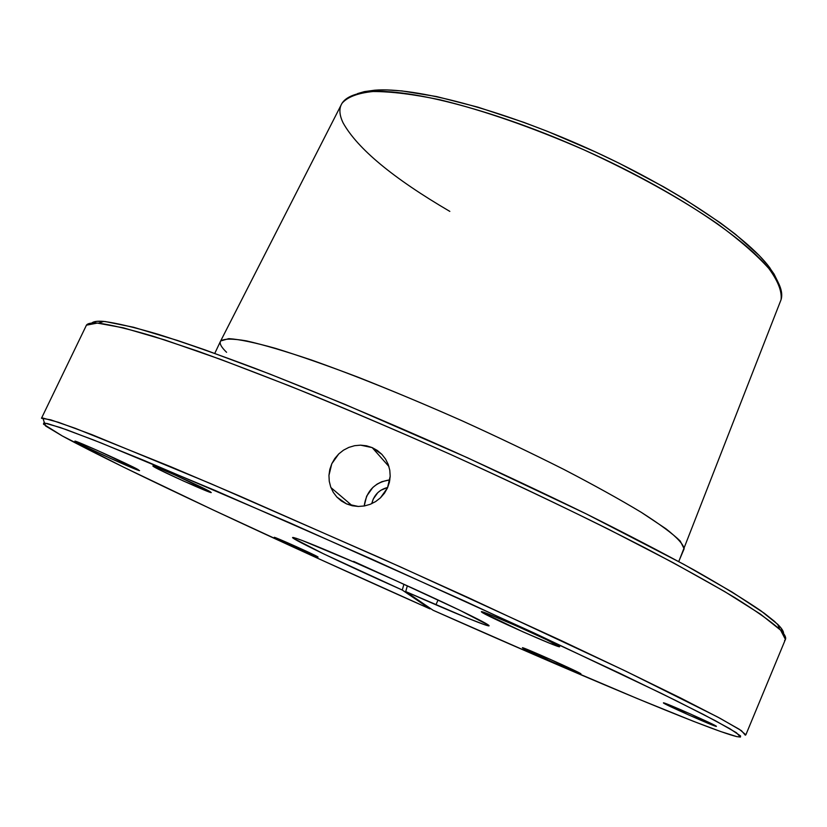 <?xml version="1.0" encoding="UTF-8"?>
<svg xmlns="http://www.w3.org/2000/svg" width="827" height="827" viewBox="0 0 827 827"><rect width="100%" height="100%" fill="white"/><g stroke="black" fill="none" stroke-linecap="round" stroke-linejoin="round"><path stroke-width="1.24" d="M389.868 479.846C374.879 482.224 366.33 490.938 364.2 506L366.63 496.179L372.843 487.444L377.071 484.126L381.857 481.686L389.868 479.846M372.181 447.603L388.928 466.5L372.181 447.603L377.36 450.488L381.878 454.364L385.547 459.068L388.214 464.412L389.786 470.222L390.189 476.218L389.414 482.234L387.47 487.971L384.441 493.243L380.43 497.844L375.623 501.575L370.165 504.336L364.325 505.969L358.277 506.455L352.292 505.762L346.565 503.912L336.899 497.099L333.322 492.416L330.738 487.082L329.27 481.345L328.95 475.391L331.782 463.751L338.76 453.92L343.515 450.157L348.87 447.386L354.628 445.691L360.593 445.153L372.181 447.603L381.878 454.364L385.547 459.068L388.214 464.412L389.786 470.222L390.189 476.218L387.47 487.971L380.43 497.844L375.623 501.575L370.165 504.336L364.325 505.969L358.277 506.455L346.565 503.912L341.386 500.986L336.899 497.099L333.322 492.416L330.738 487.082L329.27 481.345L328.95 475.391L329.808 469.436L331.782 463.751L334.811 458.499L338.76 453.92L343.515 450.157L348.87 447.386L354.628 445.691L360.593 445.153L366.495 445.794L372.181 447.603M371.778 503.653C373.856 495.073 379.159 489.667 387.698 487.454L380.885 490.235L377.784 492.665L373.235 499.063L371.778 503.653M274.74 537.684L318.085 557.088C318.684 558.091 278.906 540.279 274.74 537.684L274.264 537.333L274.74 537.684M317.723 556.798L296.19 546.585L274.264 537.354C273.458 536.237 314.291 554.524 317.723 556.798M153.936 466.821L154.184 466.294L153.936 466.821L159.094 469.54L183.956 481.231L211.278 492.541C211.795 493.998 161.472 471.421 153.936 466.821L152.84 465.994C152.013 464.371 204.166 487.796 210.42 491.848L174.445 474.739L156.561 467.162L153.026 465.973L153.936 466.821M716.368 726.385C716.089 727.367 661.889 703.301 663.45 702.888L689.18 715.179L716.368 726.385L690.524 714.021L663.45 702.888C662.324 701.265 718.125 726.013 716.389 726.364L716.389 726.364M522.478 647.861L553.129 662.334L580.978 673.912C581.753 675.318 523.584 649.412 522.478 647.861L522.416 647.758C521.165 646.135 581.288 672.94 580.967 673.871L550.11 659.284L522.478 647.861M76.529 442.269L76.787 441.721L76.529 442.269L82.71 445.422L110.673 458.478L139.567 470.594C140.228 472.01 86.163 447.717 76.529 442.269L74.885 441.173C73.861 439.582 130.139 464.898 138.274 469.684L97.493 450.488L78.358 442.311L74.957 441.163L76.529 442.269M481.541 611.99L523.067 631.89L549.562 643.199L559.641 646.693C560.365 648.895 484.115 614.999 481.541 611.99L481.386 611.753C479.877 609.179 559.559 644.646 559.6 646.58L546.595 639.705L517.671 626.421L490.535 614.874L481.541 611.99M785.423 639.426L780.605 630.153L760.571 614.203L724.659 591.553L673.271 562.763L608.155 529.063C558.856 504.677 506.403 479.836 450.798 454.55C394.934 429.74 341.386 406.946 290.163 386.157L221.202 359.6L164.904 339.98L123.368 327.833L97.338 323.078L86.442 325.176L41.484 418.266L50.695 419.827L75.185 428.272L170.796 466.748L239.261 495.88L400.433 566.909L560.106 640.067L626.825 671.689L717.64 717.009L739.39 729.342L745.851 734.821L745.303 735.162L741.447 730.686L720.296 718.436L680.952 698.164L623.909 670.294L467.875 597.456L378.849 557.233L210.668 483.619L91.859 434.63L58.448 422.297L42.859 418.059L44.524 423.062M62.252 435.932L45.588 425.977L44.689 423.073L60.195 427.487L93.327 439.881L144.094 460.453L290.318 523.077L465.188 601.312L619.609 673.219L676.166 700.707L715.272 720.668L736.402 732.712L740.434 737.064L736.909 736.64L720.627 731.523L693.646 721.392L637.297 698.567L541.602 657.899L433.069 610.254L405.706 591.563L467.327 618.038L484.694 624.747L488.499 625.832L488.685 625.284L460.05 610.388L396.939 581.123C443.696 602.18 483.485 621.346 488.25 624.954L488.685 625.284C493.781 629.306 453.816 612.941 405.706 591.563L407.349 585.836L405.706 591.563L433.069 610.254C570.992 671.638 708.729 729.796 736.764 736.609L740.434 737.064L740.568 735.937L729.848 728.711L703.539 714.528L661.29 693.367L533.994 632.944L372.016 559.248L215.33 490.545L101.07 442.941L66.408 429.678L47.49 423.579L43.707 423.083L43.5 424.168L62.252 435.932C121.083 467.968 282.338 543.205 430.019 608.899L318.395 558.607L212.88 509.835L123.44 467.09L62.252 435.932M430.34 608.393L430.019 608.899L402.263 590.033L430.019 608.899L430.34 608.393M86.07 325.931C86.742 323.471 90.929 322.551 98.609 323.171C111.149 324.835 129.498 329.249 153.646 336.413L197.591 351.082C231.932 363.456 270.46 378.249 313.206 395.461C357.688 413.831 403.555 433.524 450.798 454.55C521.434 486.493 588.659 518.829 645.029 547.867C680.363 566.464 710.228 583.014 734.634 597.518C755.599 610.626 770.64 621.222 779.747 629.285C785.392 634.888 787.004 638.63 784.565 640.511M783.582 633.575C783.717 631.435 781.753 628.344 777.669 624.292L760.933 610.822C744.341 599.492 721.971 585.826 693.791 569.844C662.437 552.674 626.504 533.973 585.971 513.753C543.401 492.985 498.867 472.052 452.379 450.942C381.154 419.186 315.438 391.678 255.233 368.418C217.935 354.401 185.672 343.05 158.443 334.387C134.46 327.327 116.214 323.006 103.695 321.403C97.338 320.897 93.358 321.455 91.776 323.078L96.79 321.331L105.194 321.538L133.55 327.254L177.381 340.435L204.858 349.831L269.654 373.98L344.859 404.331L467.41 457.724L585.878 513.712L683.774 564.314L731.864 591.925L764.293 613.252L774.537 621.387L780.884 627.817L783.582 633.575M449.826 211.392C393.125 178.229 357.543 148.715 343.102 122.872C334.439 104.853 343.37 94.464 369.917 91.694C410.637 88.313 497.947 111.169 585.847 150.69C673.757 190.179 748.187 240.016 771.849 272.331C780.14 283.63 783.21 292.748 781.07 299.674C782.063 291.352 777.969 280.932 768.779 268.413C756.56 254.83 739.4 239.913 717.298 223.662C679.949 198.118 635.477 173.505 583.872 149.811C531.823 127.193 483.94 110.529 440.212 99.84C413.51 94.268 391.119 91.497 373.008 91.518C357.719 93.069 347.371 97.017 341.964 103.354L220.664 340.962L228.81 338.636C239.137 339.297 254.685 342.533 275.463 348.343C299.074 355.651 326.686 365.296 358.308 377.288C391.605 390.447 426.267 404.972 462.272 420.881C498.123 437.183 532.092 453.423 564.19 469.591C594.313 485.273 620.054 499.549 641.411 512.409C659.75 524.153 672.692 533.694 680.239 541.054L684.146 548.787C683.464 544.455 677.385 537.788 665.921 528.763L641.194 512.275C619.733 499.363 593.879 485.035 563.621 469.302C531.389 453.082 497.306 436.801 461.352 420.467C406.016 395.988 356.241 375.903 312.017 360.21C285.305 351.196 263.441 344.756 246.425 340.879C232.49 338.501 223.869 338.584 220.561 341.117L214.782 353.377M777.876 281.79L769.896 267.917C746.523 235.933 673.354 186.871 586.984 148.074C500.635 109.257 414.751 86.835 374.497 90.215L357.543 93.606L364.418 91.611L374.776 90.195L387.284 89.947L401.86 90.918L436.708 96.583L477.965 107.169L523.739 122.324L547.608 131.421L595.698 152.044L619.278 163.312L663.895 186.964L684.363 199.038L720.348 222.845L735.482 234.299L759.3 255.595L767.818 265.219L774.031 274.037L777.876 281.79M745.303 735.162L745.696 734.211L745.303 735.162M435.922 604.795L438.062 599.978L435.922 604.795M678.709 561.554L684.146 548.787L678.709 561.554M678.76 561.585L781.07 299.674M226.577 352.292C221.15 347.071 219.176 343.298 220.664 340.962M396.939 581.123L353.615 561.388L355.92 562.918L302.351 540.527L296.035 538.263L293.016 537.498L293.296 538.222L323.905 554.007L402.263 590.033C342.202 563.383 282.245 534.542 294.061 537.684C300.914 539.566 321.527 547.981 355.92 562.918L396.939 581.123M403.917 584.275L402.263 590.033L403.917 584.275M352.261 505.762L330.924 487.579M98.609 323.171L103.695 321.403M779.747 629.285L777.669 624.292M369.917 91.694L374.497 90.215M771.849 272.331L769.896 267.917M745.851 734.821L785.464 639.323"/></g></svg>
